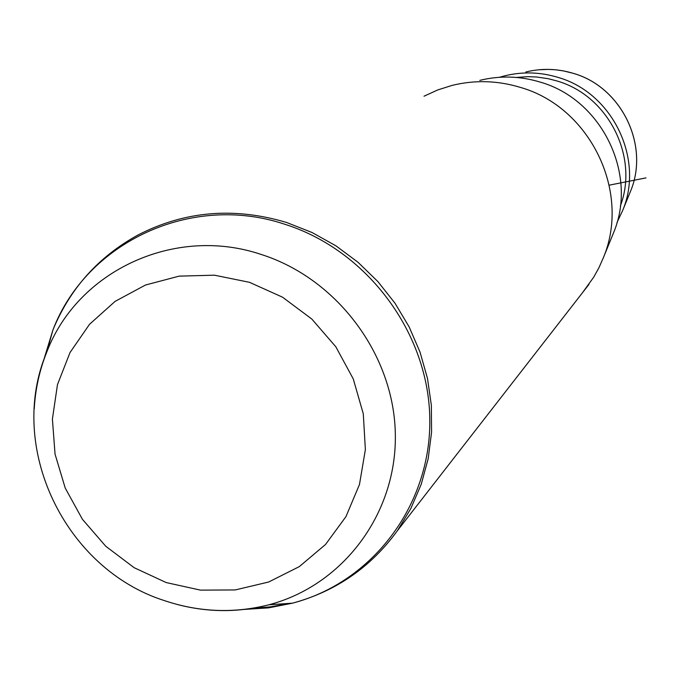 <?xml version="1.0" encoding="UTF-8"?>
<svg xmlns="http://www.w3.org/2000/svg" width="680" height="680" viewBox="0 0 680 680"><rect width="100%" height="100%" fill="white"/><g stroke="black" fill="none" stroke-linecap="round" stroke-linejoin="round"><path stroke-width="1.02" d="M499.502 77.273L504.602 75.854C522.393 71.51 540.149 72.012 557.88 77.35C612.476 92.727 644.47 158.805 622.667 210.494L617.015 222.479M516.307 77.444L527.935 76.653L536.698 77.002L548.292 78.718L556.818 80.928C608.158 95.463 639.081 156.63 620.356 206.014M479.817 80.359C499.927 75.446 520.013 76.016 540.082 82.067C601.91 99.501 638.188 174.42 613.53 232.849L612.298 235.867M582.327 292.927L593.733 277.151L598.952 267.69L603.33 257.788C631.176 191.87 590.096 107.075 520.208 87.346C497.531 80.495 474.844 79.841 452.166 85.382L437.741 89.947L424.023 96.212M609.246 185.164L646 177.888M629.544 193.681L630.513 191.309C649.851 145.427 621.537 86.912 573.138 73.304C557.421 68.578 541.671 68.136 525.878 71.986M249.492 282.319L282.531 297.185L311.822 319.048L335.818 346.774L353.269 378.93L363.29 413.822L365.373 449.625L359.474 484.5L345.942 516.647L325.524 544.476L299.319 566.61L268.685 582.004L235.178 589.951L200.464 590.13L166.234 582.573L134.147 567.698L105.748 546.244L82.399 519.265L65.221 488.062L55.046 454.121L52.402 419.075L57.468 384.642L70.04 352.495L89.564 324.25L115.124 301.359L145.486 285.022L179.155 276.131L214.421 275.188L249.492 282.319M34.238 408.901C35.343 389.019 39.567 369.954 46.92 351.696C77.962 270.649 174.913 225.258 261.281 254.49C337.552 278.749 394.459 355.47 395.344 434.92C396.534 514.42 342.499 585.514 268.855 604.8C238.459 612.654 207.791 612.519 176.843 604.375M45.866 354.382L50.805 337.628M43.154 361.947L52.947 329.894C70.142 288.363 98.49 256.743 137.972 235.017C184.688 210.962 234.269 206.796 286.714 222.522L312.052 232.518L335.988 245.862L358.062 262.31L377.859 281.546L394.995 303.212L409.148 326.893L420.045 352.129L427.49 378.437L431.358 405.322L431.57 432.267L428.171 458.771L421.209 484.33L410.865 508.487L397.324 530.808L588.99 284.359M289.536 603.373L270.861 606.807L251.88 608.362M397.324 530.808C370.77 567.273 335.844 591.387 292.553 603.16L268.855 604.8C233.869 613.623 199.044 612.221 164.381 600.601C64.829 568.973 6.231 446.998 46.92 351.696L52.947 329.894C86.479 242.225 191.361 192.814 284.886 224.29C367.472 250.401 429.029 333.447 429.802 419.441C430.907 505.487 372.224 582.335 292.553 603.16L268.473 607.877L243.882 609.442M613.53 232.849L603.33 257.788M538.424 69.802L548.437 69.385L555.96 69.819L563.423 70.89L573.197 73.304C621.562 86.929 649.859 145.35 630.513 191.309L622.667 210.494"/></g></svg>
